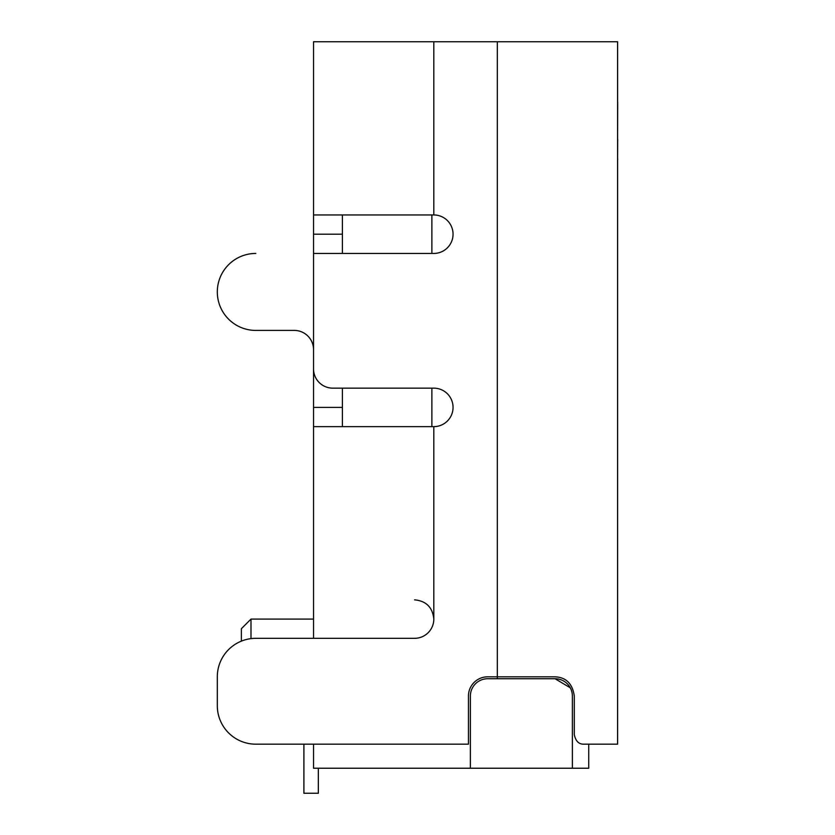 <?xml version="1.0" encoding="UTF-8"?>
<svg xmlns="http://www.w3.org/2000/svg" width="835" height="835" viewBox="0 0 835 835"><rect width="100%" height="100%" fill="white"/><g stroke="black" fill="none" stroke-linecap="round" stroke-linejoin="round"><path stroke-width="1.25" d="M313.532 638.326L313.532 407.397L342.402 407.397L342.402 388.15L431.883 388.15L431.883 426.643M342.402 214.95L342.402 234.197L313.532 234.197L313.532 407.397M313.532 234.197L313.532 41.75L617.597 41.75L617.597 744.173L583.916 744.173C578.822 744.319 575.618 741.115 574.292 734.549L574.292 696.066C572.549 683.729 566.14 677.31 555.045 676.82L487.692 676.82A19.247 19.247 0 0 0 468.445 696.066L468.445 744.173L255.802 744.173A38.494 38.494 0 0 1 217.309 705.69L217.309 676.82A38.494 38.494 0 0 1 255.802 638.326L414.567 638.326A19.247 19.247 0 0 0 433.814 619.09L433.814 426.643L313.532 426.643M313.532 253.443L433.814 253.443A19.247 19.247 0 0 0 453.05 234.197A19.247 19.247 0 0 0 433.814 214.95L313.532 214.95M414.567 599.843C426.205 600.949 432.624 607.369 433.814 619.09M255.802 253.443A38.494 38.494 0 0 0 217.309 291.926A38.494 38.494 0 0 0 255.802 330.42L294.285 330.42A19.247 19.247 0 0 1 313.532 349.667L313.532 368.903A19.247 19.247 0 0 0 332.779 388.15L433.814 388.15A19.247 19.247 0 0 1 453.05 407.397A19.247 19.247 0 0 1 433.814 426.643M431.883 214.95L431.883 253.443L342.402 253.443L342.402 234.197M342.402 407.397L342.402 426.643M611.147 744.173L588.727 744.173L588.727 768.231L572.372 768.231L572.372 696.066A17.316 17.316 0 0 0 555.045 678.74L570.274 687.8M313.532 349.667A19.247 19.247 0 0 0 294.285 330.42L255.802 330.42M217.309 705.69L217.309 676.82M250.991 638.629L250.991 619.09L241.367 628.713L241.367 641.144M318.344 768.231L318.344 793.25L303.909 793.25L303.909 744.173M313.532 744.173L313.532 768.231L470.376 768.231L470.376 696.066A17.316 17.316 0 0 1 487.692 678.74L555.045 678.74M572.372 768.231L470.376 768.231M617.691 102.141L617.597 140.583M617.691 139.445L617.691 140.583M617.691 158.869L617.691 159.673M617.597 158.869L617.597 159.673M617.691 139.769L617.597 159.339L617.691 139.769M617.597 102.141L617.597 139.445M433.814 214.95L433.814 41.75M497.316 678.74L497.316 41.75M250.991 619.09L313.532 619.09"/></g></svg>
